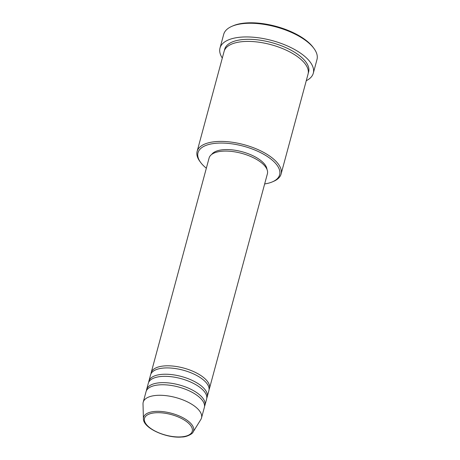 <?xml version="1.0" encoding="UTF-8"?>
<svg xmlns="http://www.w3.org/2000/svg" width="460" height="460" viewBox="0 0 460 460"><rect width="100%" height="100%" fill="white"/><g stroke="black" fill="none" stroke-linecap="round" stroke-linejoin="round"><path stroke-width="0.69" d="M150.978 373.83A30.199 13.001 15.1 0 1 151.156 372.749A30.199 13.001 15.1 0 1 164.255 365.936A30.199 13.001 15.1 0 1 195.747 372.588A30.199 13.001 15.1 0 1 209.467 388.481A30.199 13.001 15.1 0 1 209.081 389.505M148.706 382.248A30.199 13.001 15.1 0 1 148.885 381.167L150.587 374.854A30.199 13.001 15.1 0 1 163.685 368.04A30.199 13.001 15.1 0 1 195.178 374.693A30.199 13.001 15.1 0 1 208.897 390.586L207.195 396.905A30.199 13.001 15.1 0 1 206.81 397.929M148.885 381.167A30.199 13.001 15.1 0 1 161.977 374.359A30.199 13.001 15.1 0 1 193.476 381.006A30.199 13.001 15.1 0 1 207.195 396.905M146.429 390.672A30.199 13.001 15.1 0 1 146.613 389.591L148.315 383.272A30.199 13.001 15.1 0 1 161.414 376.464A30.199 13.001 15.1 0 1 192.907 383.111A30.199 13.001 15.1 0 1 206.626 399.01L204.924 405.323A30.199 13.001 15.1 0 1 204.533 406.347M146.613 389.591A30.199 13.001 15.1 0 1 159.706 382.777A30.199 13.001 15.1 0 1 191.199 389.43A30.199 13.001 15.1 0 1 204.924 405.323M143.204 402.218L146.044 391.696A30.199 13.001 15.1 0 1 159.137 384.882A30.199 13.001 15.1 0 1 190.636 391.535A30.199 13.001 15.1 0 1 204.355 407.428L201.514 417.956A30.199 13.001 15.1 0 1 200.842 419.491L193.027 432.112A25.904 11.155 15.1 0 0 183.178 417.853A25.904 11.155 15.1 0 0 154.819 411.453A25.904 11.155 15.1 0 0 143.416 418.726L143.014 403.891A30.199 13.001 15.1 0 1 143.204 402.218A30.199 13.001 15.1 0 1 156.302 395.41A30.199 13.001 15.1 0 1 187.795 402.057A30.199 13.001 15.1 0 1 201.514 417.956M264.655 183.948A42.274 18.199 -164.9 0 0 272.429 181.849A42.274 18.199 -164.9 0 0 268.358 157.176A42.274 18.199 -164.9 0 0 216.332 143.238A42.274 18.199 -164.9 0 0 200.681 162.489A42.274 18.199 -164.9 0 0 206.344 168.216M200.681 162.489L199.876 161.397A43.481 18.722 15.1 0 1 197.121 151.403A43.481 18.722 15.1 0 1 215.976 141.599A43.481 18.722 15.1 0 1 261.326 151.173A43.481 18.722 15.1 0 1 281.083 174.058A43.481 18.722 15.1 0 1 273.671 181.309L272.429 181.849M231.926 26.312L233.174 25.771A47.11 20.28 15.1 0 1 245.571 23A47.11 20.28 15.1 0 1 313.122 47.346L313.927 48.432A48.317 20.798 -164.9 0 0 244.645 23.466A48.317 20.798 -164.9 0 0 231.926 26.312A48.317 20.798 -164.9 0 0 223.692 34.362L220.001 48.047A48.317 20.798 15.1 0 1 240.954 37.151A48.317 20.798 15.1 0 1 291.341 47.788A48.317 20.798 15.1 0 1 313.294 73.221A48.317 20.798 15.1 0 1 306.268 80.713M313.294 73.221L316.986 59.535A48.317 20.798 -164.9 0 0 313.927 48.432M197.121 151.403L224.1 51.411A43.481 18.722 15.1 0 1 242.955 41.601A43.481 18.722 15.1 0 1 288.305 51.175A43.481 18.722 15.1 0 1 308.062 74.066L281.083 174.058M151.156 372.749L209.093 158.027A30.199 13.001 15.1 0 1 222.191 151.214A30.199 13.001 15.1 0 1 253.684 157.861A30.199 13.001 15.1 0 1 267.404 173.759L209.467 388.481M211.68 154.445A28.991 12.477 15.1 0 1 223.399 149.695A28.991 12.477 15.1 0 1 251.712 155.164A28.991 12.477 15.1 0 1 266.967 169.366M222.306 58.058A48.317 20.798 15.1 0 1 220.001 48.047M181.539 436.85A24.736 10.649 -164.9 0 0 188.508 423.194A24.736 10.649 -164.9 0 0 155.227 412.798A24.736 10.649 -164.9 0 0 148.258 426.454A24.736 10.649 -164.9 0 0 181.539 436.85M224.457 50.376A43.481 18.722 15.1 0 1 243.524 39.497A43.481 18.722 15.1 0 1 289.915 49.599A43.481 18.722 15.1 0 1 308.275 72.996M143.416 418.726C143.06 428.174 166.56 438.553 181.924 437C187.151 437.058 193.16 433.337 193.027 432.112"/></g></svg>
